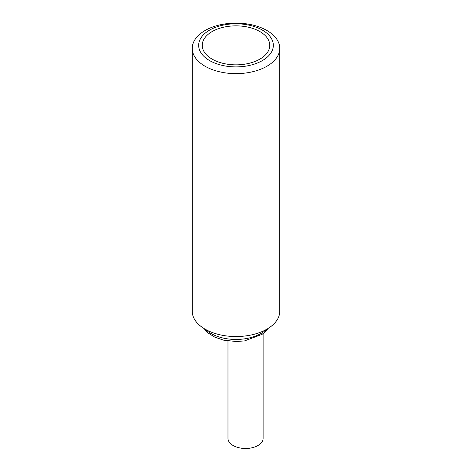 <?xml version="1.0" encoding="UTF-8"?>
<svg xmlns="http://www.w3.org/2000/svg" width="472" height="472" viewBox="0 0 472 472"><rect width="100%" height="100%" fill="white"/><g stroke="black" fill="none" stroke-linecap="round" stroke-linejoin="round"><path stroke-width="0.71" d="M279.754 48.374L279.754 311.278A43.754 25.264 180 0 1 252.744 334.618A43.754 25.264 180 0 1 205.06 329.143A43.754 25.264 180 0 1 192.246 311.278L192.246 48.374A43.754 25.264 0 0 0 205.06 66.239A43.754 25.264 0 0 0 252.744 71.715A43.754 25.264 0 0 0 279.754 48.374A43.754 25.264 0 0 0 266.94 30.515A43.754 25.264 0 0 0 219.256 25.04A43.754 25.264 0 0 0 192.246 48.374M262.397 30.108A37.335 21.553 0 0 0 209.603 30.108A37.335 21.553 0 0 0 209.603 60.587A37.335 21.553 0 0 0 262.397 60.587A37.335 21.553 0 0 0 262.397 30.108M212.123 59.13A33.766 19.494 180 0 1 202.234 45.347A33.766 19.494 180 0 1 223.079 27.341A33.766 19.494 180 0 1 259.877 31.565A33.766 19.494 180 0 1 269.766 45.347A33.766 19.494 180 0 1 248.921 63.36A33.766 19.494 180 0 1 212.123 59.13M212.123 31.565A33.766 19.494 0 0 0 202.234 45.347A33.766 19.494 0 0 0 223.079 63.36A33.766 19.494 0 0 0 259.877 59.13A33.766 19.494 180 0 0 269.766 45.347A33.766 19.494 180 0 0 248.921 27.341A33.766 19.494 180 0 0 212.123 31.565M263.116 333.615L263.116 438.346A17.57 10.142 180 0 1 247.841 448.4A17.57 10.142 180 0 1 228.578 440.972A17.57 10.142 180 0 1 227.976 438.346L227.976 340.973M205.532 329.409A35.382 20.426 0 0 0 245.157 338.754A35.382 20.426 0 0 0 245.971 338.625A35.382 20.426 0 0 0 266.468 329.409M268.261 328.347L266.344 330.719L262.166 334.306L244.579 340.89L236.342 341.539L223.462 340.123L214.748 337.126L208.01 332.925L203.739 328.341"/></g></svg>
